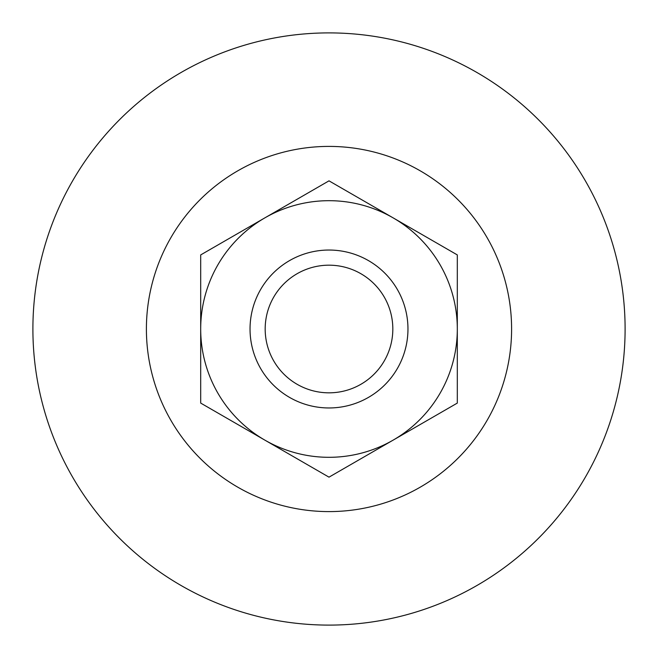 <?xml version="1.0" encoding="UTF-8"?>
<svg xmlns="http://www.w3.org/2000/svg" width="658" height="658" viewBox="0 0 658 658"><rect width="100%" height="100%" fill="white"/><g stroke="black" fill="none" stroke-linecap="round" stroke-linejoin="round"><path stroke-width="0.99" d="M329 477.157L200.69 403.083L200.69 329A128.31 128.31 0 0 1 393.155 217.88L457.31 254.917L457.31 403.083L393.155 440.12A128.31 128.31 0 0 1 200.69 329L200.69 254.917L329 180.843L393.155 217.88A128.31 128.31 0 0 1 393.155 440.12L329 477.157M329 250.04A78.96 78.96 0 0 1 397.383 368.48A78.96 78.96 0 0 1 260.617 368.48A78.96 78.96 0 0 1 329 250.04M329 265.182A63.818 63.818 0 0 1 384.272 360.913A63.818 63.818 0 0 1 273.728 360.913A63.818 63.818 0 0 1 329 265.182M329 32.9A296.1 296.1 0 0 1 585.431 477.05A296.1 296.1 0 0 1 72.569 477.05A296.1 296.1 0 0 1 329 32.9M329 146.405A182.595 182.595 0 0 1 487.134 420.298A182.595 182.595 0 0 1 170.866 420.298A182.595 182.595 0 0 1 329 146.405"/></g></svg>
